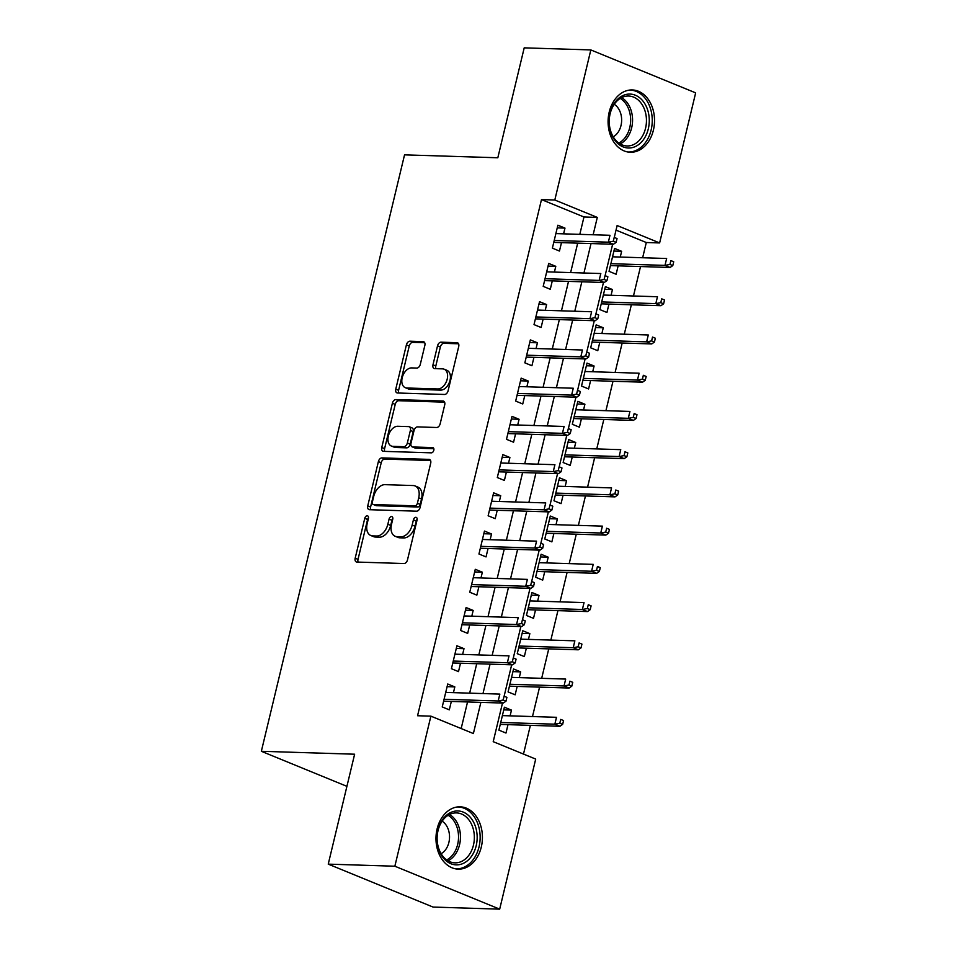 <?xml version="1.0" encoding="UTF-8"?>
<svg xmlns="http://www.w3.org/2000/svg" width="957" height="957" viewBox="0 0 957 957"><rect width="100%" height="100%" fill="white"/><g stroke="black" fill="none" stroke-linecap="round" stroke-linejoin="round"><path stroke-width="1.44" d="M367.213 515.775A2.751 1.77 -67.7 0 0 364.761 518.347L355.179 558.218A3.924 2.524 -67.7 0 0 356.315 561.938A3.924 2.524 -67.7 0 0 356.901 562.058L403.986 563.529A3.924 2.524 -67.7 0 0 407.503 559.857L417.073 519.986A2.751 1.77 -67.7 0 0 416.283 517.39A2.751 1.77 -67.7 0 0 415.876 517.294A2.751 1.77 -67.7 0 0 413.412 519.866L412.168 525.034A12.549 8.075 -67.7 0 1 400.923 536.781L396.999 536.65A12.549 8.075 -67.7 0 1 395.121 536.255A12.549 8.075 -67.7 0 1 391.509 524.388L392.741 519.22A2.751 1.77 -67.7 0 0 391.951 516.624A2.751 1.77 -67.7 0 0 391.545 516.541A2.751 1.77 -67.7 0 0 389.08 519.113L387.848 524.269A12.549 8.075 -67.7 0 1 376.591 536.016L372.668 535.896A12.549 8.075 -67.7 0 1 370.79 535.501A12.549 8.075 -67.7 0 1 367.177 523.623L368.421 518.467A2.751 1.77 -67.7 0 0 367.632 515.859A2.751 1.77 -67.7 0 0 367.213 515.775M368.517 517.713A2.751 1.77 -67.7 0 0 367.584 519.507L358.014 559.378A3.924 2.524 -67.7 0 0 358.157 562.094M417.18 519.244A2.751 1.77 -67.7 0 0 416.247 521.027L415.003 526.194L412.168 525.034M392.849 518.479A2.751 1.77 -67.7 0 0 391.915 520.273L390.683 525.429L387.848 524.269M653.404 130.152A31.174 23.219 -88.2 0 1 630.34 152.259A31.174 23.219 -88.2 0 1 609.214 112.053A31.174 23.219 -88.2 0 1 632.29 89.946A31.174 23.219 -88.2 0 1 653.404 130.152M481.299 847.029A31.174 23.219 -88.2 0 1 458.236 869.135A31.174 23.219 -88.2 0 1 437.11 828.929A31.174 23.219 -88.2 0 1 460.185 806.823A31.174 23.219 -88.2 0 1 481.299 847.029M424.848 345.453A3.924 2.524 -67.7 0 0 423.712 341.733A3.924 2.524 -67.7 0 0 423.126 341.613L409.919 341.194A3.924 2.524 -67.7 0 0 406.402 344.867L395.767 389.152A3.924 2.524 -67.7 0 0 396.904 392.86A3.924 2.524 -67.7 0 0 397.49 392.992L444.574 394.463A3.924 2.524 -67.7 0 0 448.091 390.791L458.726 346.506A3.924 2.524 -67.7 0 0 457.59 342.797A3.924 2.524 -67.7 0 0 457.003 342.678L441.045 342.175A3.924 2.524 -67.7 0 0 437.528 345.848L432.983 364.796A3.924 2.524 -67.7 0 0 434.107 368.505A3.924 2.524 -67.7 0 0 434.693 368.636L442.613 368.876A10.491 6.747 -67.7 0 1 444.18 369.211A10.491 6.747 -67.7 0 1 446.871 380.312A10.491 6.747 -67.7 0 1 437.792 388.961L406.797 387.992A10.491 6.747 -67.7 0 1 405.23 387.657A10.491 6.747 -67.7 0 1 402.538 376.556A10.491 6.747 -67.7 0 1 411.618 367.907L416.774 368.074A3.924 2.524 -67.7 0 0 420.29 364.402L424.848 345.453M502.497 703.048L493.214 741.675L535.705 759.08L499.686 909.15L433.054 907.069L328.239 864.135L354.628 754.212L261.345 751.293L404.536 154.855L497.819 157.773L524.209 47.85L590.828 49.931L695.655 92.865L659.624 242.934L617.133 225.529L614.358 237.085M328.239 864.135L394.858 866.217L430.889 716.147L473.38 733.552L480.869 702.366M579.81 234.357L583.973 216.988L541.483 199.582L417.563 715.74L430.889 716.147M541.483 199.582L554.809 200.001L590.828 49.931M381.903 457.913A3.924 2.524 -67.7 0 0 378.386 461.585L367.751 505.87A3.924 2.524 -67.7 0 0 368.876 509.579A3.924 2.524 -67.7 0 0 369.462 509.698L416.558 511.182A3.924 2.524 -67.7 0 0 420.075 507.509L430.698 463.224A3.924 2.524 -67.7 0 0 429.573 459.504A3.924 2.524 -67.7 0 0 428.987 459.384L381.903 457.913L384.738 459.073A3.924 2.524 -67.7 0 0 381.221 462.745L370.586 507.031A3.924 2.524 -67.7 0 0 370.73 509.746M381.759 447.505L392.394 403.232A3.924 2.524 -67.7 0 1 395.911 399.559L442.995 401.031A3.924 2.524 -67.7 0 1 443.581 401.15A3.924 2.524 -67.7 0 1 444.718 404.859L440.16 423.819A3.924 2.524 -67.7 0 1 436.643 427.492L417.551 426.894A3.924 2.524 -67.7 0 0 414.034 430.566L411.02 443.127A3.924 2.524 -67.7 0 0 412.144 446.847A3.924 2.524 -67.7 0 0 412.73 446.967L432.612 447.589A2.751 1.77 -67.7 0 1 433.019 447.673A2.751 1.77 -67.7 0 1 433.724 450.58A2.751 1.77 -67.7 0 1 431.344 452.84L383.482 451.345A3.924 2.524 -67.7 0 1 382.896 451.226A3.924 2.524 -67.7 0 1 381.759 447.505L384.594 448.666L395.229 404.392L392.394 403.232M620.256 257.05L621.631 251.308L613.916 251.069M621.631 251.308L614.55 248.413L609.047 271.345L616.129 274.252L618.138 265.843M611.068 295.282L612.456 289.54L604.728 289.301M612.456 289.54L605.374 286.645L599.86 309.578L606.941 312.484L608.963 304.075M601.893 333.514L603.269 327.773L595.553 327.533M603.269 327.773L596.187 324.878L590.684 347.81L597.766 350.717L599.788 342.319M592.718 371.747L594.094 366.005L586.378 365.765M594.094 366.005L587.012 363.11L581.509 386.054L588.591 388.949L590.601 380.551M583.543 409.979L584.918 404.237L577.191 403.998M584.918 404.237L577.837 401.342L572.322 424.286L579.404 427.181L581.425 418.783M574.356 448.223L575.731 442.481L568.015 442.23M575.731 442.481L568.649 439.574L563.147 462.518L570.228 465.413L572.25 457.015M565.18 486.455L566.556 480.713L558.84 480.462M566.556 480.713L559.474 477.806L553.971 500.75L561.053 503.645L563.063 495.248M556.005 524.687L557.381 518.945L549.653 518.706M557.381 518.945L550.299 516.038L544.784 538.982L551.866 541.877L553.888 533.48M546.818 562.919L548.205 557.177L540.478 556.938M548.205 557.177L541.112 554.27L535.609 577.215L542.691 580.121L544.712 571.712M537.643 601.152L539.018 595.41L531.302 595.17M539.018 595.41L531.936 592.503L526.434 615.447L533.516 618.354L535.525 609.944M528.467 639.384L529.843 633.642L522.115 633.402M529.843 633.642L522.761 630.747L517.247 653.679L524.328 656.586L526.35 648.176M519.28 677.616L520.668 671.874L512.94 671.635M520.668 671.874L513.574 668.979L508.071 691.911L515.153 694.818L517.175 686.42M453.451 692.641L454.826 686.899L447.744 684.004L442.23 706.948L449.312 709.843L451.333 701.445M462.626 654.409L464.001 648.667L456.92 645.772L451.417 668.704L458.499 671.611L460.508 663.213M471.801 616.176L473.177 610.434L466.095 607.539L460.592 630.472L467.674 633.378L469.696 624.981M480.976 577.944L482.364 572.202L475.282 569.307L469.767 592.239L476.849 595.146L478.871 586.737M490.163 539.712L491.539 533.97L484.457 531.063L478.955 554.007L486.036 556.914L488.046 548.505M499.339 501.48L500.714 495.738L493.633 492.831L488.13 515.775L495.212 518.67L497.233 510.272M508.514 463.248L509.902 457.506L502.82 454.599L497.305 477.543L504.387 480.438L506.409 472.04M517.701 425.016L519.077 419.274L511.995 416.367L506.492 439.311L513.574 442.206L515.584 433.808M526.876 386.784L528.252 381.042L521.17 378.135L515.667 401.079L522.749 403.974L524.771 395.576M536.052 348.539L537.439 342.797L530.357 339.902L524.843 362.847L531.925 365.741L533.946 357.344M545.239 310.307L546.614 304.565L539.533 301.67L534.018 324.602L541.112 327.509L543.121 319.112M554.414 272.075L555.79 266.333L548.708 263.438L543.205 286.37L550.287 289.277L552.297 280.88M461.166 728.552L467.542 701.948M469.66 693.155L476.73 663.715M478.835 654.923L485.905 625.483M488.022 616.691L495.08 587.251M497.197 578.447L504.267 549.019M506.373 540.215L513.442 510.787M515.548 501.982L522.618 472.543M524.735 463.75L531.805 434.311M533.91 425.518L540.98 396.078M543.086 387.286L550.155 357.846M552.273 349.054L559.343 319.614M561.448 310.822L568.518 281.382M570.623 272.589L577.693 243.15M563.589 233.843L564.977 228.101L557.883 225.206L552.38 248.138L559.462 251.045L561.484 242.635M523.491 754.08L530.381 725.346M532.499 716.554L539.569 687.114M541.674 678.322L548.744 648.882M550.849 640.089L557.919 610.65M560.036 601.857L567.094 572.418M569.212 563.613L576.281 534.185M578.387 525.381L585.457 495.953M587.574 487.149L594.632 457.709M596.749 448.917L603.819 419.477M605.925 410.685L612.994 381.245M615.112 372.452L622.17 343.013M624.287 334.22L631.357 304.781M633.462 295.988L640.532 266.548M642.649 257.756L646.298 242.516L616.033 230.123M510.105 715.848L511.481 710.106L504.399 707.211L498.896 730.143L505.978 733.05L507.988 724.652M261.345 751.293L346.913 786.343M499.686 909.15L394.858 866.217M646.298 242.516L659.624 242.934M612.636 244.238L605.183 275.317M603.46 282.471L595.996 313.549M594.285 320.703L586.82 351.781M585.098 358.947L577.645 390.013M575.923 397.179L568.458 428.257M566.747 435.411L559.283 466.49M557.56 473.643L550.108 504.722M548.385 511.875L540.92 542.954M539.21 550.108L531.745 581.186M530.022 588.34L522.57 619.418M520.847 626.572L513.383 657.65M511.672 664.804L504.207 695.883M593.137 234.764L597.3 217.406L554.809 200.001M482.986 693.574L490.056 664.134M492.161 655.342L499.231 625.902M501.336 617.098L508.406 587.67M510.524 578.865L517.593 549.438M519.699 540.633L526.769 511.194M528.874 502.401L535.944 472.961M538.061 464.169L545.131 434.729M547.237 425.937L554.306 396.497M556.412 387.705L563.482 358.265M565.599 349.472L572.657 320.033M574.774 311.24L581.844 281.801M583.949 272.996L591.019 243.568M583.973 216.988L597.3 217.406M511.481 710.106L503.765 709.867M454.826 686.899L447.098 686.659M464.001 648.667L456.286 648.427M473.177 610.434L465.461 610.195M482.364 572.202L474.636 571.963M491.539 533.97L483.823 533.731M500.714 495.738L492.999 495.499M509.902 457.506L502.174 457.267M519.077 419.274L511.361 419.022M528.252 381.042L520.536 380.79M537.439 342.797L529.711 342.558M546.614 304.565L538.887 304.326M555.79 266.333L548.074 266.094M564.977 228.101L557.249 227.862M370.79 535.501L373.625 536.662A12.549 8.075 -67.7 0 0 375.503 537.056L372.668 535.896M390.683 525.429A12.549 8.075 -67.7 0 1 379.427 537.176L375.503 537.056M395.121 536.255L397.956 537.415A12.549 8.075 -67.7 0 0 399.823 537.81L396.999 536.65M415.003 526.194A12.549 8.075 -67.7 0 1 403.746 537.942L399.823 537.81M430.554 460.508L384.738 459.073M372.405 501.851A2.751 1.77 -67.7 0 0 373.194 504.459A2.751 1.77 -67.7 0 0 373.601 504.542L414.943 505.834A2.751 1.77 -67.7 0 0 417.396 503.262L418.711 497.819A12.549 8.075 -67.7 0 0 415.087 485.941A12.549 8.075 -67.7 0 0 413.221 485.546L384.965 484.661A12.549 8.075 -67.7 0 0 373.708 496.408L372.405 501.851M375.67 505.392A2.751 1.77 -67.7 0 0 376.029 505.619A2.751 1.77 -67.7 0 0 376.436 505.703L373.601 504.542M415.087 485.941L417.922 487.101A12.549 8.075 -67.7 0 1 421.535 498.98L420.231 504.423A2.751 1.77 -67.7 0 1 417.766 506.995L376.436 505.703M444.562 402.155L398.746 400.72A3.924 2.524 -67.7 0 0 395.229 404.392M412.144 446.847L414.979 448.008A3.924 2.524 -67.7 0 0 415.565 448.127L433.832 448.701M397.729 426.272A10.491 6.747 -67.7 0 0 388.662 434.909A10.491 6.747 -67.7 0 0 391.341 446.022A10.491 6.747 -67.7 0 0 392.908 446.345L403.83 446.692A3.924 2.524 -67.7 0 0 407.347 443.019L410.374 430.447A3.924 2.524 -67.7 0 0 409.237 426.738A3.924 2.524 -67.7 0 0 408.651 426.607L397.729 426.272M391.341 446.022L394.176 447.182A10.491 6.747 -67.7 0 0 395.743 447.505L392.908 446.345M409.237 426.738L412.072 427.899A3.924 2.524 -67.7 0 1 413.197 431.607L410.182 444.18A3.924 2.524 -67.7 0 1 406.665 447.852L395.743 447.505M384.594 448.666A3.924 2.524 -67.7 0 0 384.738 451.381M405.23 387.657L408.053 388.817A10.491 6.747 -67.7 0 0 409.62 389.152L406.797 387.992M444.18 369.211L447.015 370.371A10.491 6.747 -67.7 0 1 449.706 381.472A10.491 6.747 -67.7 0 1 440.627 390.121L409.62 389.152M458.582 343.79L443.881 343.336A3.924 2.524 -67.7 0 0 440.364 347.008L435.818 365.957A3.924 2.524 -67.7 0 0 435.961 368.672M424.705 342.738L412.754 342.355A3.924 2.524 -67.7 0 0 409.237 346.027L398.602 390.312A3.924 2.524 -67.7 0 0 398.746 393.028M562.644 724.389L563.565 720.561L560.73 719.401L559.809 723.229L562.644 724.389L559.953 726.279L554.845 724.186L556.495 717.307L502.389 715.609M560.73 719.401L563.565 720.561M559.809 723.229L554.845 724.186L500.726 722.487M559.953 726.279L500.272 724.401M443.617 701.206L503.286 703.072L498.19 700.979L444.072 699.28M503.155 700.022L505.99 701.182L506.899 697.354L504.076 696.194L503.155 700.022L498.19 700.979L499.841 694.1L445.723 692.401M504.076 696.194L506.899 697.354M503.286 703.072L505.99 701.182M476.191 845.749A26.975 20.097 -88.2 0 1 450.879 863.716A26.975 20.097 -88.2 0 1 437.947 830.078A26.975 20.097 -88.2 0 1 463.272 812.11A26.975 20.097 -88.2 0 1 476.191 845.749M438.031 830.616A24.978 18.602 91.8 0 0 454.958 862.843A24.978 18.602 91.8 0 0 473.452 845.127A24.978 18.602 91.8 0 0 456.525 812.912A24.978 18.602 91.8 0 0 438.031 830.616M441.117 853.692A17.788 13.242 91.8 0 0 448.893 842.423A17.788 13.242 91.8 0 0 442.134 821.166M455.556 868.848A30.971 23.076 91.8 0 0 456.106 868.872A30.971 23.076 91.8 0 0 479.026 846.909A30.971 23.076 91.8 0 0 458.044 806.954A30.971 23.076 91.8 0 0 457.494 806.954M633.378 147.306A26.975 20.097 -88.2 0 1 609.525 127.161A26.975 20.097 -88.2 0 1 624.981 94.767A26.975 20.097 -88.2 0 1 648.834 114.912A26.975 20.097 -88.2 0 1 633.378 147.306M623.964 96.681A24.978 18.602 91.8 0 0 609.298 123.561A24.978 18.602 91.8 0 0 627.062 145.966A24.978 18.602 91.8 0 0 631.728 145.32A24.978 18.602 91.8 0 0 646.394 118.429A24.978 18.602 91.8 0 0 628.629 96.035A24.978 18.602 91.8 0 0 623.964 96.681M627.66 151.972A30.971 23.076 91.8 0 0 628.211 151.996A30.971 23.076 91.8 0 0 634.001 151.194A30.971 23.076 91.8 0 0 652.172 117.855A30.971 23.076 91.8 0 0 630.149 90.078A30.971 23.076 91.8 0 0 629.598 90.078M613.234 136.815A17.788 13.242 91.8 0 0 621.631 120.797A17.788 13.242 91.8 0 0 614.25 104.289M571.819 686.157L572.741 682.329L569.905 681.169L568.996 684.997L571.819 686.157L569.128 688.035L564.032 685.954L565.683 679.075L511.564 677.377M569.905 681.169L572.741 682.329M568.996 684.997L564.032 685.954L509.914 684.255M569.128 688.035L509.447 686.169M581.007 647.925L581.928 644.097L579.093 642.937L578.172 646.765L581.007 647.925L578.303 649.803L573.207 647.722L574.858 640.831L520.74 639.144M579.093 642.937L581.928 644.097M578.172 646.765L573.207 647.722L519.089 646.023M578.303 649.803L518.634 647.937M590.182 609.693L591.103 605.865L588.268 604.704L587.347 608.532L590.182 609.693L587.49 611.571L582.382 609.489L584.033 602.599L529.927 600.912M588.268 604.704L591.103 605.865M587.347 608.532L582.382 609.489L528.264 607.791M587.49 611.571L527.809 609.705M599.357 571.461L600.278 567.633L597.443 566.472L596.534 570.3L599.357 571.461L596.666 573.339L591.57 571.257L593.22 564.367L539.102 562.68M597.443 566.472L600.278 567.633M596.534 570.3L591.57 571.257L537.451 569.559M596.666 573.339L536.985 571.473M452.793 662.962L512.462 664.84L507.366 662.746L453.247 661.048M512.33 661.789L515.165 662.95L516.086 659.122L513.251 657.961L512.33 661.789L507.366 662.746L509.016 655.868L454.898 654.169M513.251 657.961L516.086 659.122M512.462 664.84L515.165 662.95M461.968 624.73L521.649 626.596L516.541 624.514L462.434 622.816M521.505 623.557L524.34 624.718L525.261 620.89L522.426 619.729L521.505 623.557L516.541 624.514L518.204 617.636L464.085 615.937M522.426 619.729L525.261 620.89M521.649 626.596L524.34 624.718M471.143 586.497L530.824 588.364L525.728 586.282L471.61 584.583M530.692 585.325L533.528 586.485L534.437 582.657L531.614 581.497L530.692 585.325L525.728 586.282L527.379 579.392L473.26 577.705M531.614 581.497L534.437 582.657M530.824 588.364L533.528 586.485M480.33 548.265L539.999 550.131L534.903 548.05L480.785 546.351M539.868 547.093L542.703 548.253L543.624 544.425L540.789 543.265L539.868 547.093L534.903 548.05L536.554 541.16L482.436 539.473M540.789 543.265L543.624 544.425M539.999 550.131L542.703 548.253M608.544 533.216L609.453 529.4L606.63 528.24L605.709 532.056L608.544 533.216L605.841 535.107L600.745 533.013L602.396 526.135L548.277 524.448M606.63 528.24L609.453 529.4M605.709 532.056L600.745 533.013L546.626 531.326M605.841 535.107L546.172 533.24M489.505 510.033L549.186 511.899L544.078 509.806L489.972 508.119M549.043 508.861L551.878 510.021L552.799 506.193L549.964 505.033L549.043 508.861L544.078 509.806L545.729 502.927L491.623 501.241M549.964 505.033L552.799 506.193M549.186 511.899L551.878 510.021M617.72 494.984L618.641 491.168L615.806 490.008L614.884 493.824L617.72 494.984L615.016 496.874L609.92 494.781L611.571 487.903L557.452 486.204M615.806 490.008L618.641 491.168M614.884 493.824L609.92 494.781L555.802 493.094M615.016 496.874L555.347 495.008M498.681 471.801L558.362 473.667L553.266 471.574L499.147 469.887M558.23 470.617L561.065 471.777L561.974 467.961L559.139 466.801L558.23 470.617L553.266 471.574L554.916 464.695L500.798 463.009M559.139 466.801L561.974 467.961M558.362 473.667L561.065 471.777M626.895 456.752L627.816 452.936L624.981 451.776L624.072 455.592L626.895 456.752L624.203 458.642L619.107 456.549L620.758 449.67L566.64 447.972M624.981 451.776L627.816 452.936M624.072 455.592L619.107 456.549L564.989 454.862M624.203 458.642L564.522 456.776M507.868 433.569L567.537 435.435L562.441 433.342L508.323 431.655M567.405 432.385L570.24 433.545L571.162 429.729L568.326 428.569L567.405 432.385L562.441 433.342L564.092 426.463L509.973 424.764M568.326 428.569L571.162 429.729M567.537 435.435L570.24 433.545M636.082 418.52L636.991 414.704L634.168 413.544L633.247 417.36L636.082 418.52L633.378 420.41L628.282 418.317L629.933 411.438L575.815 409.74M634.168 413.544L636.991 414.704M633.247 417.36L628.282 418.317L574.164 416.63M633.378 420.41L573.71 418.544M517.043 395.337L576.724 397.203L571.616 395.109L517.51 393.423M576.581 394.152L579.416 395.313L580.337 391.497L577.502 390.336L576.581 394.152L571.616 395.109L573.267 388.231L519.161 386.532M577.502 390.336L580.337 391.497M576.724 397.203L579.416 395.313M645.257 380.288L646.178 376.46L643.343 375.3L642.422 379.128L645.257 380.288L642.554 382.178L637.458 380.085L639.109 373.206L584.99 371.507M643.343 375.3L646.178 376.46M642.422 379.128L637.458 380.085L583.339 378.386M642.554 382.178L582.885 380.312M526.218 357.105L585.899 358.971L580.803 356.877L526.685 355.191M585.768 355.92L588.603 357.081L589.512 353.253L586.677 352.092L585.768 355.92L580.803 356.877L582.454 349.999L528.336 348.3M586.677 352.092L589.512 353.253M585.899 358.971L588.603 357.081M654.432 342.056L655.354 338.228L652.518 337.067L651.609 340.895L654.432 342.056L651.741 343.934L646.633 341.852L648.296 334.974L594.177 333.275M652.518 337.067L655.354 338.228M651.609 340.895L646.633 341.852L592.527 340.154M651.741 343.934L592.06 342.068M535.406 318.86L595.075 320.739L589.979 318.645L535.86 316.946M594.943 317.688L597.778 318.848L598.699 315.02L595.864 313.86L594.943 317.688L589.979 318.645L591.629 311.767L537.511 310.068M595.864 313.86L598.699 315.02M595.075 320.739L597.778 318.848M663.62 303.824L664.529 299.996L661.706 298.835L660.785 302.663L663.62 303.824L660.916 305.702L655.82 303.62L657.471 296.742L603.353 295.043M661.706 298.835L664.529 299.996M660.785 302.663L655.82 303.62L601.702 301.922M660.916 305.702L601.247 303.836M544.581 280.628L604.262 282.494L599.154 280.413L545.035 278.714M604.118 279.456L606.953 280.616L607.874 276.788L605.039 275.628L604.118 279.456L599.154 280.413L600.805 273.535L546.698 271.836M605.039 275.628L607.874 276.788M604.262 282.494L606.953 280.616M672.795 265.591L673.716 261.763L670.881 260.603L669.96 264.431L672.795 265.591L670.091 267.47L664.995 265.388L666.646 258.498L612.528 256.811M670.881 260.603L673.716 261.763M669.96 264.431L664.995 265.388L610.877 263.689M670.091 267.47L610.422 265.603M553.756 242.396L613.437 244.262L608.341 242.181L554.223 240.482M613.305 241.224L616.129 242.384L617.05 238.556L614.215 237.396L613.305 241.224L608.341 242.181L609.992 235.29L555.873 233.604M614.215 237.396L617.05 238.556M613.437 244.262L616.129 242.384M367.584 519.507L364.761 518.347M416.247 521.027L413.412 519.866M391.915 520.273L389.08 519.113M379.427 537.176L376.591 536.016M403.746 537.942L400.923 536.781M358.014 559.378L355.179 558.218M430.076 459.839L428.987 459.384M370.586 507.031L367.751 505.87M381.221 462.745L378.386 461.585M417.766 506.995L414.943 505.834M420.231 504.423L417.396 503.262M421.535 498.98L418.711 497.819M398.746 400.72L395.911 399.559M444.084 401.473L442.995 401.031M415.565 448.127L412.73 446.967M433.377 447.9L432.612 447.589M406.665 447.852L403.83 446.692M410.182 444.18L407.347 443.019M413.197 431.607L410.374 430.447M440.627 390.121L437.792 388.961M435.818 365.957L432.983 364.796M440.364 347.008L437.528 345.848M443.881 343.336L441.045 342.175M458.092 343.12L457.003 342.678M398.602 390.312L395.767 389.152M409.237 346.027L406.402 344.867M412.754 342.355L409.919 341.194M424.226 342.056L423.126 341.613M449.527 814.491A24.978 18.602 -88.2 0 1 459.563 844.684A24.978 18.602 -88.2 0 1 448.067 860.81M446.704 859.924A24.152 17.992 91.8 0 0 457.661 844.409A24.152 17.992 91.8 0 0 448.103 815.292M621.631 97.614A24.978 18.602 -88.2 0 1 632.553 121.144A24.978 18.602 -88.2 0 1 620.184 143.933M618.808 143.048A24.152 17.992 91.8 0 0 630.627 121.084A24.152 17.992 91.8 0 0 620.208 98.415M376.029 505.619L373.194 504.459"/></g></svg>
